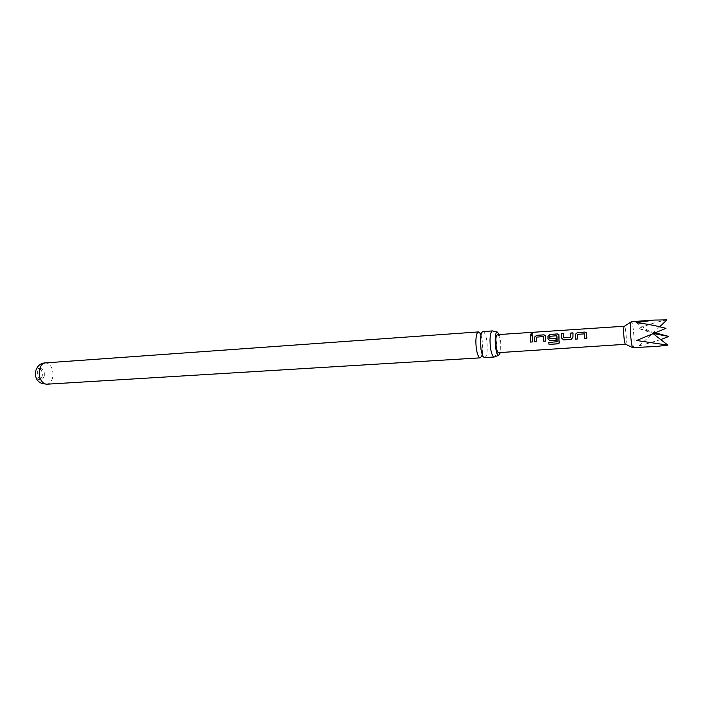 <?xml version="1.0" encoding="UTF-8"?>
<svg xmlns="http://www.w3.org/2000/svg" width="704" height="704" viewBox="0 0 704 704"><rect width="100%" height="100%" fill="white"/><g stroke="black" fill="none" stroke-linecap="round" stroke-linejoin="round"><path stroke-width="0.53" stroke-dasharray="3.52 2.64" d="M532.84 333.898L531.45 335.007L530.323 334.365M482.953 331.593L484.07 332.218C486.112 335.342 487.168 340.736 487.247 348.392C487.062 354.068 486.209 357.139 484.678 357.588M39.591 368.808C41.642 370.022 42.548 372.249 42.293 375.487C41.853 377.881 40.806 379.201 39.16 379.456L38.06 379.262C35.992 378.066 35.077 375.83 35.332 372.557C35.781 370.172 36.819 368.852 38.447 368.606L39.591 368.808M44.334 375.355C44.502 371.228 43.217 368.931 40.498 368.465C38.87 368.711 37.831 370.031 37.382 372.416C37.224 376.552 38.5 378.858 41.21 379.324C42.856 379.078 43.894 377.749 44.334 375.355M625.636 344.274L626.05 343.253C626.85 339.495 625.592 326.181 624.439 326.225M633.081 347.864L633.723 346.342C634.832 340.727 632.94 320.998 631.347 321.693M660.739 339.583L639.03 346.016L656.656 346.43M497.482 334.646C499.664 334.101 501.354 347.688 499.602 351.586L498.67 352.651M482.231 354.376L482.803 348.674L482.108 339.68L480.225 333.45M495.141 356.338C496.082 354.807 496.593 351.956 496.681 347.785C496.593 340.102 495.554 334.682 493.566 331.54L493.495 331.461M499.25 334.532C501.01 340.446 501.406 346.447 500.438 352.537M666.934 319.862C657.281 321.79 647.812 324.658 638.546 328.469L655.266 332.79M653.162 333.67L636.566 340.498M653.479 333.538L665.949 328.346M659.754 326.77L639.03 346.016M636.082 322.705L652.837 333.414L638.546 328.469M532.374 335.746L532.321 341.95M536.756 341.651L536.598 337.225M543.514 336.67L536.738 337.093M545.468 335.746L545.75 341.07M548.777 342.434L557.005 341.898M559.038 334.875L559.486 341.871M559.513 341.818L559.31 342.839M556.072 340.375L555.958 338.334M556.829 335.773L550.018 336.283L549.842 338.562M572.968 332.992L572.924 337.313M572.959 337.339L571.63 339.222M563.754 333.626L563.684 337.638M577.606 338.958L577.421 334.47M584.575 333.898L577.57 334.338M586.934 338.351L586.758 333.59M586.626 333.133L586.784 333.678M46.79 384.208C50.002 383.715 52.034 381.11 52.888 376.402C53.372 370.075 51.63 365.71 47.652 363.308L45.382 362.894M40.498 368.465L38.447 368.606M480.929 334.831L482.108 339.68M482.777 349.686L482.275 354.499M482.24 354.649L481.914 356.224M41.21 379.324L39.16 379.456"/><path stroke-width="1.06" d="M531.749 333.37L532.778 333.696L531.414 334.866L530.367 334.444L531.749 333.37M530.323 334.365L531.775 333.546L532.84 333.898M494.208 357.016L484.678 357.588L483.639 357.051C482.548 355.784 481.668 353.214 481.008 349.36L480.41 340.243C480.647 334.866 481.501 331.98 482.953 331.593L492.474 330.915C491.014 331.338 490.195 334.382 490.01 340.058C490.107 347.952 491.172 353.426 493.196 356.47L494.208 357.016L498.828 355.274L497.939 354.79C494.718 351.727 494.155 331.584 497.288 332.024L499.25 334.532M577.57 338.967L575.45 339.117L575.291 335.694L575.3 334.365L577.359 332.578L584.822 332.068L586.37 332.605L586.907 338.36L584.76 338.51L584.47 333.863L577.57 334.338L577.57 338.976L575.45 339.117M575.476 339.099L575.3 334.365M624.439 326.225L623.929 327.202C623.163 330.59 624.202 343.033 625.346 344.142L625.636 344.274M653.946 320.082L631.347 321.693L630.731 323.083C629.684 327.967 631.189 346.104 632.764 347.653L656.656 346.43L667.85 345.127L636.566 340.498L665.949 328.346C655.609 325.565 645.656 323.69 636.082 322.705L653.946 320.082L666.934 319.862L659.754 326.77M571.058 339.407L563.666 339.891L561.59 338.061L561.66 333.634L563.763 333.494L563.763 337.762L570.662 337.322L570.865 333.01L572.986 332.869L572.924 337.313L571.094 339.39L563.666 339.891M548.742 342.434L557.128 341.748L556.723 335.738L549.833 336.327L549.921 338.677L555.922 338.298L556.037 340.393L550.053 340.789L547.994 338.967L547.985 336.204L550.026 334.426L557.33 333.934L558.809 334.435L559.09 343.226L557.779 343.842L549.014 344.406L548.742 342.434M534.653 341.801L534.547 337.11L536.58 335.333L543.805 334.849L545.248 335.333L545.635 336.362L545.75 341.07L543.673 341.202L543.418 336.635L536.738 337.093L536.712 341.66L534.653 341.801L534.547 337.11M530.27 342.082L530.288 335.764L532.33 335.623L532.321 341.95L530.27 342.082L530.288 335.764M625.574 344.291L498.67 352.651C496.487 353.285 494.771 339.46 496.566 335.658L497.482 334.646L624.386 326.225M480.225 333.45L478.474 331.918C476.942 332.341 476.08 335.377 475.869 341.018C475.939 348.867 477.03 354.306 479.142 357.333L480.19 357.861L481.721 356.118M481.826 355.846L482.231 354.376M500.438 352.537L498.828 355.274M497.288 332.024L492.474 330.915M655.266 332.79L668.8 336.459L660.739 339.583M667.85 345.127L653.162 333.67M668.8 336.459L653.479 333.538M530.323 335.887L532.321 335.746M532.321 341.942L530.314 342.074M534.591 337.198L536.58 335.333M536.712 341.651L534.697 341.783M545.75 341.062L543.717 341.194L543.55 336.75M536.615 335.456L543.805 334.849M543.84 334.972L545.468 335.746M559.31 342.839L557.806 343.746L549.014 344.406M549.041 344.309L548.777 342.434M556.037 340.384L550.088 340.771L548.038 338.994L548.029 336.292L550.062 334.55L557.33 333.934M557.366 334.057L559.038 334.875M550.026 338.721L555.922 338.334M556.899 335.94L557.163 341.704M563.702 339.874L561.59 338.061M571.63 339.222L571.094 339.39M563.869 337.806L570.698 337.348L570.865 333.01M570.9 333.142L572.968 332.992M561.625 338.096L561.66 333.634M561.695 333.766L563.754 333.626M575.344 334.453L577.359 332.578M586.907 338.351L584.795 338.492L584.61 333.978M577.394 332.702L584.822 332.068M584.857 332.2L586.626 333.133M46.79 384.208L42.319 383.566C31.495 380.257 34.047 363.15 45.382 362.894C42.231 363.378 40.216 365.957 39.345 370.63C38.852 377.106 40.638 381.506 44.695 383.838L46.79 384.208L480.19 357.861M480.41 340.243C481.562 328.742 481.307 334.734 480.885 333.159L480.392 333.309M481.008 349.36L482.768 356.145L481.914 356.224M625.346 344.142L632.764 347.653M480.401 333.379L480.929 334.831M45.382 362.894L478.474 331.918M624.166 326.401L631.066 321.939"/></g></svg>
